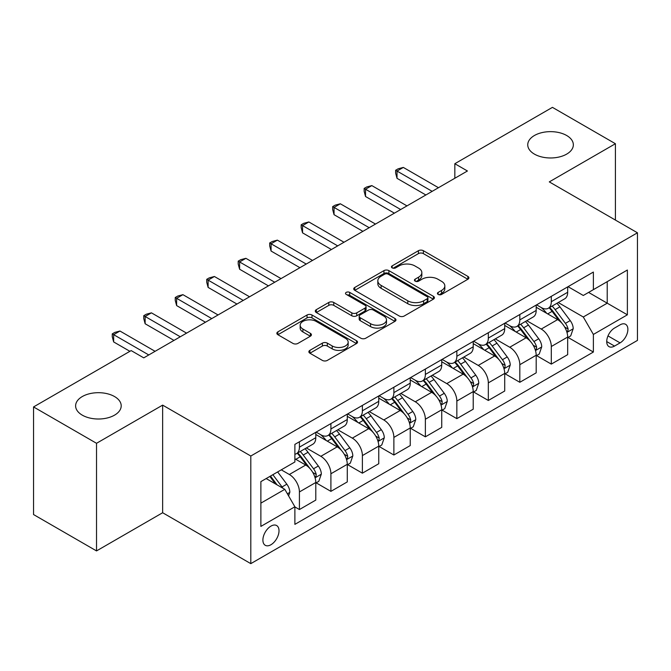 <?xml version="1.0" encoding="UTF-8"?>
<svg xmlns="http://www.w3.org/2000/svg" width="671" height="671" viewBox="0 0 671 671"><rect width="100%" height="100%" fill="white"/><g stroke="black" fill="none" stroke-linecap="round" stroke-linejoin="round"><path stroke-width="1.01" d="M438.155 294.426A2.449 1.409 0 0 0 441.61 294.426L467.88 279.253A3.498 2.021 0 0 0 468.903 277.828A3.498 2.021 0 0 0 467.88 276.402L423.376 250.702A3.498 2.021 0 0 0 418.436 250.702L392.166 265.875A2.449 1.409 0 0 0 391.445 266.873A2.449 1.409 0 0 0 392.166 267.872A2.449 1.409 0 0 0 395.63 267.872L399.027 265.909A11.189 6.458 0 0 1 414.846 265.909L418.561 268.048A11.189 6.458 0 0 1 421.833 272.619A11.189 6.458 0 0 1 418.561 277.182L415.156 279.144A2.449 1.409 0 0 0 414.443 280.151A2.449 1.409 0 0 0 415.156 281.149A2.449 1.409 0 0 0 418.62 281.149L422.017 279.186A11.189 6.458 0 0 1 437.844 279.186L441.552 281.325A11.189 6.458 0 0 1 444.831 285.896A11.189 6.458 0 0 1 441.552 290.459L438.155 292.422A2.449 1.409 0 0 0 437.433 293.42A2.449 1.409 0 0 0 438.155 294.426L438.155 292.422M114.531 396.544A22.797 13.16 0 0 0 89.688 393.692A22.797 13.16 0 0 0 75.613 405.846A22.797 13.16 0 0 0 82.29 415.156A22.797 13.16 0 0 0 107.134 418.008A22.797 13.16 0 0 0 121.208 405.846A22.797 13.16 0 0 0 114.531 396.544M566.668 135.5A22.797 13.16 0 0 0 541.824 132.648A22.797 13.16 0 0 0 527.75 144.81A22.797 13.16 0 0 0 534.426 154.12A22.797 13.16 0 0 0 559.27 156.972A22.797 13.16 0 0 0 573.344 144.81A22.797 13.16 0 0 0 566.668 135.5M270.95 544.735A11.399 6.584 120 0 0 278.398 534.686A11.399 6.584 120 0 0 276.653 525.552A11.399 6.584 120 0 0 270.95 526.114A11.399 6.584 120 0 0 263.51 536.163A11.399 6.584 120 0 0 265.255 545.297A11.399 6.584 120 0 0 270.95 544.735M309.893 350.346A3.498 2.021 0 0 0 308.87 351.772A3.498 2.021 0 0 0 309.893 353.198L322.382 360.402A3.498 2.021 0 0 0 327.322 360.402L356.502 343.56A3.498 2.021 0 0 0 357.526 342.135A3.498 2.021 0 0 0 356.502 340.709L311.998 315.009A3.498 2.021 0 0 0 307.05 315.009L277.878 331.86A3.498 2.021 0 0 0 276.855 333.286A3.498 2.021 0 0 0 277.878 334.712L292.959 343.418A3.498 2.021 0 0 0 297.899 343.418L310.388 336.213A3.498 2.021 0 0 0 311.411 334.787A3.498 2.021 0 0 0 310.388 333.353L302.906 329.042A9.352 5.402 0 0 1 300.172 325.217A9.352 5.402 0 0 1 305.942 320.226A9.352 5.402 0 0 1 316.133 321.401L345.439 338.318A9.352 5.402 0 0 1 348.174 342.135A9.352 5.402 0 0 1 342.403 347.125A9.352 5.402 0 0 1 332.204 345.951L327.322 343.133A3.498 2.021 0 0 0 322.382 343.133L309.893 350.346L309.893 353.198M162.642 405.125L96.523 443.296L33.55 406.936L33.55 514.556L96.523 550.916L162.642 512.736L250.803 563.64L250.803 456.02L162.642 405.125L162.642 512.736M615.408 220.071L615.408 143.72L549.289 181.891L637.45 232.795L250.803 456.02M615.408 143.72L552.434 107.36L454.829 163.716L454.829 178.26M33.55 406.936L131.155 350.589L143.753 357.861L467.427 170.988L454.829 163.716M399.27 316.016A3.498 2.021 0 0 0 404.219 316.016L433.391 299.165A3.498 2.021 0 0 0 434.414 297.739A3.498 2.021 0 0 0 433.391 296.314L388.886 270.623A3.498 2.021 0 0 0 383.946 270.623L354.766 287.465A3.498 2.021 0 0 0 353.743 288.891A3.498 2.021 0 0 0 354.766 290.317L399.27 316.016M347.217 294.955A2.449 1.409 0 0 1 349.7 295.299L349.7 292.388L394.942 318.507A3.498 2.021 0 0 1 395.974 319.941A3.498 2.021 0 0 1 394.942 321.367L365.77 338.209A3.498 2.021 0 0 1 360.83 338.209L316.326 312.518L316.326 309.658A3.498 2.021 0 0 0 315.295 311.084A3.498 2.021 0 0 0 316.326 312.518M316.326 309.658L328.807 302.453A3.498 2.021 0 0 1 333.755 302.453L351.805 312.871A3.498 2.021 0 0 0 356.746 312.871L365.032 308.09A3.498 2.021 0 0 0 366.056 306.664A3.498 2.021 0 0 0 365.032 305.238L346.236 294.384A2.449 1.409 0 0 1 345.523 293.386A2.449 1.409 0 0 1 347.033 292.078A2.449 1.409 0 0 1 349.7 292.388M620.071 324.848L614.527 328.044A11.046 6.374 120 0 0 607.314 337.781A11.046 6.374 120 0 0 609.008 346.63A11.046 6.374 120 0 0 614.527 346.077L620.071 342.881A11.046 6.374 120 0 0 627.284 333.151A11.046 6.374 120 0 0 625.59 324.303A11.046 6.374 120 0 0 620.071 324.848M250.803 563.64L637.45 340.407L637.45 232.795M568.052 286.676L583.292 295.475L593.374 289.654L593.374 272.057L294.879 444.387L294.879 461.983L260.876 481.619L260.876 526.408L294.879 506.773L294.879 524.37L593.374 352.04L593.374 334.443L583.292 316.997L558.247 302.537M593.374 289.654L627.377 270.019L627.377 314.816L593.374 334.443M96.523 443.296L96.523 550.916M588.584 292.413L607.221 303.183L607.221 281.652L627.377 270.019M583.292 316.997L607.221 303.183L627.377 314.816M260.876 503.141L284.806 489.327L266.169 478.566M294.879 506.924L299.417 509.541L299.417 491.944A14.25 8.228 -120 0 0 289.344 474.489L281.283 469.834M299.417 509.541L315.789 500.088L315.789 482.491A14.25 8.228 -120 0 0 305.716 465.037L294.879 458.788M316.167 482.852L330.904 491.365L330.904 473.768A14.25 8.228 -120 0 0 320.83 456.314L306.362 447.96M330.904 491.365L347.276 481.912L347.276 464.315A14.25 8.228 -120 0 0 337.203 446.861L315.789 434.498M347.653 464.676L362.39 473.181L362.39 455.584A14.25 8.228 -120 0 0 352.317 438.138L337.849 429.784M362.39 473.181L378.763 463.728L378.763 446.131A14.25 8.228 -120 0 0 368.689 428.685L347.276 416.322M379.14 446.5L393.877 455.005L393.877 437.408A14.25 8.228 -120 0 0 383.795 419.954L369.335 411.608M393.877 455.005L410.249 445.552L410.249 427.955A14.25 8.228 -120 0 0 400.176 410.501L378.763 398.146M410.627 428.316L425.364 436.829L425.364 419.232A14.25 8.228 -120 0 0 415.282 401.778L400.822 393.424M425.364 436.829L441.736 427.377L441.736 409.78A14.25 8.228 -120 0 0 431.654 392.325L410.249 379.962M442.114 410.14L456.85 418.645L456.85 401.048A14.25 8.228 -120 0 0 446.769 383.602L432.309 375.248M456.85 418.645L473.223 409.193L473.223 391.596A14.25 8.228 -120 0 0 463.141 374.15L441.736 361.786M473.6 391.965L488.329 400.47L488.329 382.873A14.25 8.228 -120 0 0 478.255 365.418L463.787 357.073M488.329 400.47L504.709 391.017L504.709 373.42A14.25 8.228 -120 0 0 494.628 355.965L473.223 343.611M505.087 373.781L519.815 382.294L519.815 364.697A14.25 8.228 -120 0 0 509.742 347.243L495.273 338.889M519.815 382.294L536.188 372.841L536.188 355.244A14.25 8.228 -120 0 0 526.114 337.79L504.709 325.427M536.565 355.605L551.302 364.11L551.302 346.513A14.25 8.228 -120 0 0 541.229 329.067L526.76 320.713M551.302 364.11L567.674 354.657L567.674 337.06A14.25 8.228 -120 0 0 557.601 319.614L536.188 307.251M536.565 304.852L541.229 307.544A14.25 8.228 -120 0 0 548.35 308.249A14.25 8.228 -120 0 0 551.302 301.724L551.302 296.347M505.087 323.028L509.742 325.72A14.25 8.228 -120 0 0 516.871 326.425A14.25 8.228 -120 0 0 519.815 319.899L519.815 314.523M473.6 341.204L478.255 343.896A14.25 8.228 -120 0 0 485.385 344.6A14.25 8.228 -120 0 0 488.329 338.083L488.329 332.699M442.114 359.388L446.769 362.08A14.25 8.228 -120 0 0 453.898 362.785A14.25 8.228 -120 0 0 456.85 356.259L456.85 350.874M410.627 377.563L415.282 380.256A14.25 8.228 -120 0 0 422.411 380.96A14.25 8.228 -120 0 0 425.364 374.435L425.364 369.058M379.14 395.739L383.795 398.431A14.25 8.228 -120 0 0 390.925 399.136A14.25 8.228 -120 0 0 393.877 392.619L393.877 387.234M347.653 413.923L352.317 416.607A14.25 8.228 -120 0 0 359.438 417.32A14.25 8.228 -120 0 0 362.39 410.795L362.39 405.41M316.167 432.099L320.83 434.791A14.25 8.228 -120 0 0 327.951 435.496A14.25 8.228 -120 0 0 330.904 428.97L330.904 423.594M568.052 337.429L593.374 352.04M548.35 308.249L564.722 298.796A14.25 8.228 -120 0 0 567.674 292.271L567.674 286.894M516.871 326.425L533.244 316.972A14.25 8.228 -120 0 0 536.188 310.447L536.188 305.07M485.385 344.6L501.757 335.148A14.25 8.228 -120 0 0 504.709 328.631L504.709 323.246M453.898 362.785L470.27 353.332A14.25 8.228 -120 0 0 473.223 346.806L473.223 341.422M422.411 380.96L438.784 371.508A14.25 8.228 -120 0 0 441.736 364.982L441.736 359.606M390.925 399.136L407.297 389.683A14.25 8.228 -120 0 0 410.249 383.166L410.249 377.781M359.438 417.32L375.81 407.867A14.25 8.228 -120 0 0 378.763 401.342L378.763 395.957M327.951 435.496L344.324 426.043A14.25 8.228 -120 0 0 347.276 419.518L347.276 414.141M294.879 454.25A14.25 8.228 -120 0 0 296.465 453.671L312.837 444.219A14.25 8.228 -120 0 0 315.789 437.702L315.789 432.317M296.465 453.671A14.25 8.228 -120 0 0 299.417 447.154L299.417 441.77M284.806 489.327L294.879 506.773M439.128 294.77L441.552 293.37A11.189 6.458 0 0 0 444.831 288.798L444.831 285.896M421.833 272.619L421.833 275.529A11.189 6.458 0 0 1 418.561 280.092L416.137 281.493M467.838 279.279L423.376 253.613A3.498 2.021 0 0 0 418.436 253.613L393.139 268.215M433.349 299.199L388.886 273.525A3.498 2.021 0 0 0 383.946 273.525L354.816 290.342M427.209 298.738A2.449 1.409 0 0 0 427.93 297.739A2.449 1.409 0 0 0 427.209 296.741L388.148 274.187A2.449 1.409 0 0 0 384.684 274.187L381.103 276.259A11.189 6.458 0 0 0 377.823 280.822A11.189 6.458 0 0 0 381.103 285.393L407.8 300.809A11.189 6.458 0 0 0 423.627 300.809L427.209 298.738L427.209 301.648A2.449 1.409 0 0 0 427.93 300.65L427.93 297.739M377.823 280.822L377.823 283.732A11.189 6.458 0 0 0 381.103 288.304L381.103 285.393M427.209 301.648L423.627 303.72A11.189 6.458 0 0 1 407.8 303.72L381.103 288.304M316.368 312.543L328.807 305.364L328.807 302.453M366.056 306.664L366.056 309.574A3.498 2.021 0 0 1 365.032 311L356.746 315.781A3.498 2.021 0 0 1 351.805 315.781L333.755 305.364A3.498 2.021 0 0 0 328.807 305.364M349.7 295.299L394.9 321.392M370.535 323.682A9.352 5.402 0 0 0 380.725 324.856A9.352 5.402 0 0 0 386.496 319.866A9.352 5.402 0 0 0 383.762 316.049L373.437 310.086A3.498 2.021 0 0 0 368.488 310.086L360.21 314.867A3.498 2.021 0 0 0 359.186 316.301A3.498 2.021 0 0 0 360.21 317.727L370.535 323.682L370.535 326.592A9.352 5.402 0 0 0 380.725 327.767A9.352 5.402 0 0 0 386.496 322.776L386.496 319.866M359.186 316.301L359.186 319.203A3.498 2.021 0 0 0 360.21 320.637L360.21 317.727M370.535 326.592L360.21 320.637M348.174 342.135L348.174 345.045A9.352 5.402 0 0 1 342.403 350.036A9.352 5.402 0 0 1 332.204 348.861L327.322 346.043A3.498 2.021 0 0 0 322.382 346.043L309.943 353.223M300.172 325.217L300.172 328.127A9.352 5.402 0 0 0 302.906 331.944L302.906 329.042M310.346 336.238L302.906 331.944M356.452 343.586L311.998 317.92A3.498 2.021 0 0 0 307.05 317.92L277.92 334.737M567.674 337.647L570.702 335.903L573.219 328.631A9.436 5.452 -120 0 0 570.207 320.587L559.916 306.848A27.251 15.735 -120 0 0 556.938 303.292M546.706 313.323A27.251 15.735 -120 0 0 541.128 307.486M566.819 331.86L567.918 330.677L568.119 329.033A9.436 5.452 -120 0 0 565.418 323.355L555.127 309.616A27.251 15.735 -120 0 0 552.158 306.051M549.616 307.519A22.621 13.059 60 0 1 553.332 311.738L562.038 323.363M549.13 307.796A27.251 15.735 60 0 1 552.107 311.361L558.943 320.495M432.158 191.344L397.022 171.063L403.321 167.423L438.457 187.712M425.867 194.984L397.022 178.327L397.022 171.063L395.638 170.258L398.155 168.807L403.321 167.423M397.022 178.327L395.638 173.168L395.638 170.258M536.188 355.823L539.216 354.078L541.732 346.806A9.436 5.452 -120 0 0 538.721 338.771L528.429 325.032A27.251 15.735 -120 0 0 525.452 321.468M515.219 331.499A27.251 15.735 -120 0 0 509.641 325.661M535.332 350.044L536.431 348.853L536.632 347.209A9.436 5.452 -120 0 0 533.931 341.531L523.64 327.792A27.251 15.735 -120 0 0 520.671 324.236M518.129 325.695A22.621 13.059 60 0 1 521.845 329.914L530.551 341.547M517.643 325.98A27.251 15.735 60 0 1 520.621 329.536L527.465 338.67M504.709 373.999L507.729 372.254L510.245 364.982A9.436 5.452 -120 0 0 507.234 356.947L496.943 343.208A27.251 15.735 -120 0 0 493.965 339.643M483.732 349.675A27.251 15.735 -120 0 0 478.155 343.837M503.846 368.22L504.944 367.037L505.146 365.385A9.436 5.452 -120 0 0 502.445 359.706L492.153 345.968A27.251 15.735 -120 0 0 489.184 342.411M486.643 343.871A22.621 13.059 60 0 1 490.358 348.098L499.073 359.723M486.156 344.156A27.251 15.735 60 0 1 489.134 347.712L495.978 356.846M473.223 392.183L476.242 390.438L478.758 383.166A9.436 5.452 -120 0 0 475.747 375.123L465.456 361.384A27.251 15.735 -120 0 0 462.478 357.828M452.246 367.859A27.251 15.735 -120 0 0 446.668 362.013M472.359 386.395L473.458 385.213L473.667 383.569A9.436 5.452 -120 0 0 470.958 377.89L460.667 364.152A27.251 15.735 -120 0 0 457.697 360.587M455.164 362.055A22.621 13.059 60 0 1 458.872 366.274L467.586 377.899M454.67 362.332A27.251 15.735 60 0 1 457.647 365.896L464.491 375.03M400.679 209.528L365.536 189.239L371.835 185.599L406.97 205.888M394.38 213.16L365.536 196.511L365.536 189.239L364.152 188.434L366.668 186.983L371.835 185.599M365.536 196.511L364.152 191.344L364.152 188.434M369.193 227.704L334.049 207.414L340.348 203.783L375.483 224.064M362.894 231.336L334.049 214.686L334.049 207.414L332.665 206.618L335.181 205.158L340.348 203.783M334.049 214.686L332.665 209.528L332.665 206.618M337.706 245.88L302.562 225.59L308.861 221.958L344.005 242.248M331.407 249.52L302.562 232.862L302.562 225.59L301.178 224.793L303.703 223.342L308.861 221.958M302.562 232.862L301.178 227.704L301.178 224.793M441.736 410.358L444.756 408.614L447.272 401.342A9.436 5.452 -120 0 0 444.261 393.307L433.969 379.568A27.251 15.735 -120 0 0 431 376.003M420.759 386.035A27.251 15.735 -120 0 0 415.181 380.197M440.872 404.579L441.971 403.388L442.181 401.744A9.436 5.452 -120 0 0 439.48 396.066L429.18 382.327A27.251 15.735 -120 0 0 426.211 378.763M423.678 380.231A22.621 13.059 60 0 1 427.385 384.449L436.1 396.075M423.191 380.507A27.251 15.735 60 0 1 426.16 384.072L433.005 393.206M306.219 264.055L271.076 243.774L277.375 240.134L312.518 260.423M299.92 267.695L271.076 251.046L271.076 243.774L269.692 242.969L272.216 241.518L277.375 240.134M271.076 251.046L269.692 245.88L269.692 242.969M410.249 428.534L413.269 426.79L415.785 419.518A9.436 5.452 -120 0 0 412.774 411.482L402.483 397.744A27.251 15.735 -120 0 0 399.513 394.179M389.272 404.21A27.251 15.735 -120 0 0 383.695 398.373M409.385 422.755L410.484 421.573L410.694 419.92A9.436 5.452 -120 0 0 407.993 414.242L397.702 400.503A27.251 15.735 -120 0 0 394.724 396.947M392.191 398.406A22.621 13.059 60 0 1 395.898 402.634L404.613 414.259M391.705 398.691A27.251 15.735 60 0 1 394.674 402.248L401.518 411.382M378.763 446.718L381.782 444.974L384.298 437.702A9.436 5.452 -120 0 0 381.287 429.658L370.996 415.919A27.251 15.735 -120 0 0 368.027 412.363M357.786 422.386A27.251 15.735 -120 0 0 352.208 416.548M377.899 440.931L378.998 439.748L379.207 438.104A9.436 5.452 -120 0 0 376.506 432.426L366.215 418.687A27.251 15.735 -120 0 0 363.237 415.123M360.704 416.59A22.621 13.059 60 0 1 364.412 420.809L373.126 432.434M360.218 416.867A27.251 15.735 60 0 1 363.187 420.432L370.031 429.566M347.276 464.894L350.296 463.149L352.82 455.877A9.436 5.452 -120 0 0 349.801 447.834L339.509 434.095A27.251 15.735 -120 0 0 336.54 430.539M326.299 440.57A27.251 15.735 -120 0 0 320.721 434.733M346.412 459.115L347.511 457.924L347.721 456.28A9.436 5.452 -120 0 0 345.02 450.602L334.728 436.863A27.251 15.735 -120 0 0 331.751 433.298M329.218 434.766A22.621 13.059 60 0 1 332.933 438.985L341.64 450.61M328.731 435.043A27.251 15.735 60 0 1 331.7 438.608L338.545 447.742M315.789 483.07L318.809 481.325L321.334 474.053A9.436 5.452 -120 0 0 318.314 466.018L308.023 452.279A27.251 15.735 -120 0 0 305.053 448.714M314.934 477.291L316.024 476.1L316.234 474.456A9.436 5.452 -120 0 0 313.533 468.777L303.242 455.039A27.251 15.735 -120 0 0 300.264 451.482M297.731 452.942A22.621 13.059 60 0 1 301.447 457.161L310.153 468.794M297.245 453.227A27.251 15.735 60 0 1 300.214 456.783L307.058 465.917M288.589 495.869L289.847 492.229A9.436 5.452 -120 0 0 286.836 484.194L277.651 471.931M282.902 488.228A9.436 5.452 -120 0 0 282.046 486.953L272.862 474.699M270.497 476.066L277.098 484.873M269.843 476.444L275.437 483.917M274.733 282.239L239.597 261.95L245.888 258.318L281.032 278.599M268.434 285.871L239.597 269.222L239.597 261.95L238.205 261.153L240.73 259.694L245.888 258.318M239.597 269.222L238.205 264.055L238.205 261.153M243.246 300.415L208.111 280.126L214.401 276.494L249.545 296.783M236.947 304.047L208.111 287.398L208.111 280.126L206.727 279.329L209.243 277.878L214.401 276.494M208.111 287.398L206.727 282.239L206.727 279.329M211.759 318.591L176.624 298.31L182.923 294.67L218.058 314.959M205.46 322.231L176.624 305.582L176.624 298.31L175.24 297.505L177.756 296.054L182.923 294.67M176.624 305.582L175.24 300.415L175.24 297.505M180.273 336.775L145.137 316.486L151.436 312.845L186.572 333.135M173.974 340.407L145.137 323.757L145.137 316.486L143.753 315.689L146.27 314.229L151.436 312.845M145.137 323.757L143.753 318.591L143.753 315.689M148.786 354.951L113.651 334.661L119.95 331.029L155.085 351.31M129.897 351.31L113.651 341.933L113.651 334.661L112.267 333.864L114.783 332.405L119.95 331.029M113.651 341.933L112.267 336.775L112.267 333.864M289.344 474.489L305.716 465.037M320.83 456.314L337.203 446.861M352.317 438.138L368.689 428.685M383.795 419.954L400.176 410.501M415.282 401.778L431.654 392.325M446.769 383.602L463.141 374.15M478.255 365.418L494.628 355.965M509.742 347.243L526.114 337.79M541.229 329.067L557.601 319.614M551.302 301.724L567.674 292.271M551.302 346.513L567.674 337.06M519.815 364.697L536.188 355.244M519.815 319.899L536.188 310.447M488.329 382.873L504.709 373.42M488.329 338.083L504.709 328.631M456.85 401.048L473.223 391.596M456.85 356.259L473.223 346.806M425.364 419.232L441.736 409.78M425.364 374.435L441.736 364.982M393.877 437.408L410.249 427.955M393.877 392.619L410.249 383.166M362.39 455.584L378.763 446.131M362.39 410.795L378.763 401.342M330.904 473.768L347.276 464.315M330.904 428.97L347.276 419.518M299.417 491.944L315.789 482.491M299.417 447.154L315.789 437.702M607.993 335.911L620.071 342.881M606.718 341.573L614.527 346.077M441.552 293.37L441.552 290.459M415.156 281.149L415.156 279.144M418.561 280.092L418.561 277.182M392.166 267.872L392.166 265.875M418.436 253.613L418.436 250.702M423.376 253.613L423.376 250.702M467.88 279.253L467.88 276.402M354.766 290.317L354.766 287.465M383.946 273.525L383.946 270.623M388.886 273.525L388.886 270.623M433.391 299.165L433.391 296.314M407.8 303.72L407.8 300.809M423.627 303.72L423.627 300.809M333.755 305.364L333.755 302.453M351.805 315.781L351.805 312.871M356.746 315.781L356.746 312.871M365.032 311L365.032 308.09M394.942 321.367L394.942 318.507M322.382 346.043L322.382 343.133M327.322 346.043L327.322 343.133M332.204 348.861L332.204 345.951M310.388 336.213L310.388 333.353M277.878 334.712L277.878 331.86M307.05 317.92L307.05 315.009M311.998 317.92L311.998 315.009M356.502 343.56L356.502 340.709M566.97 332.38L573.16 328.807M555.127 309.616L559.916 306.848M547.704 313.902L552.107 311.361M565.418 323.355L570.207 320.587M564.672 327.037L568.119 329.033M535.483 350.556L541.673 346.991M523.64 327.792L528.429 325.032M516.217 332.078L520.621 329.536M533.931 341.531L538.721 338.771M533.185 345.221L536.632 347.209M503.996 368.74L510.186 365.167M492.153 345.968L496.943 343.208M484.73 350.254L489.134 347.712M502.445 359.706L507.234 356.947M501.698 363.397L505.146 365.385M472.518 386.915L478.7 383.342M460.667 364.152L465.456 361.384M453.252 368.438L457.647 365.896M470.958 377.89L475.747 375.123M470.212 381.573L473.667 383.569M441.032 405.091L447.213 401.526M429.18 382.327L433.969 379.568M421.765 386.613L426.16 384.072M439.48 396.066L444.261 393.307M438.725 399.748L442.181 401.744M409.545 423.275L415.726 419.702M397.702 400.503L402.483 397.744M390.279 404.789L394.674 402.248M407.993 414.242L412.774 411.482M407.238 417.932L410.694 419.92M378.058 441.451L384.24 437.878M366.215 418.687L370.996 415.919M358.792 422.965L363.187 420.432M376.506 432.426L381.287 429.658M375.76 436.108L379.207 438.104M346.572 459.627L352.753 456.062M334.728 436.863L339.509 434.095M327.305 441.149L331.7 438.608M345.02 450.602L349.801 447.834M344.273 454.284L347.721 456.28M315.085 477.811L321.266 474.238M303.242 455.039L308.023 452.279M295.819 459.325L300.214 456.783M313.533 468.777L318.314 466.018M312.787 472.468L316.234 474.456M287.389 493.797L289.78 492.413M282.046 486.953L286.836 484.194"/></g></svg>
